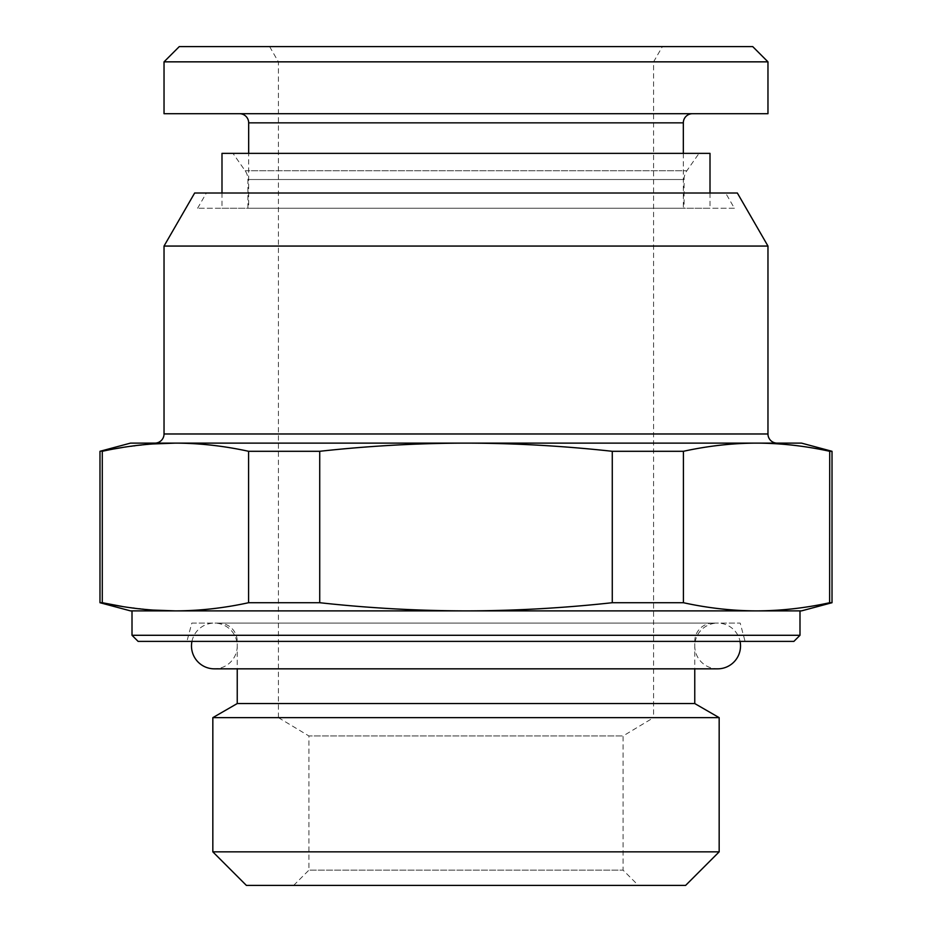 <?xml version="1.0" encoding="UTF-8"?>
<svg xmlns="http://www.w3.org/2000/svg" width="932" height="932" viewBox="0 0 932 932"><rect width="100%" height="100%" fill="white"/><g stroke="black" fill="none" stroke-linecap="round" stroke-linejoin="round"><path stroke-width="0.7" stroke-dasharray="4.66 3.5" d="M221.991 153.361L710.009 153.361M232.965 153.361L699.035 153.361L232.965 153.361L245.151 170.766A15.25 15.25 0 0 1 247.912 179.515L684.088 179.515L684.088 208.255L247.912 208.255L684.088 208.255M221.991 208.255L710.009 208.255L221.991 208.255L221.991 193.006M710.009 193.006L710.009 208.255M734.416 208.255L197.584 208.255L734.416 208.255L725.609 193.006L206.391 193.006L725.609 193.006M248.669 208.255L683.331 208.255L248.669 208.255L248.669 153.361M197.584 208.255L206.391 193.006M194.66 193.006L737.34 193.006M164.032 246.06L767.968 246.06M130.48 443.119L801.52 443.119M122.488 447.5L152.184 443.982M99.98 602.713L102.287 602.713L102.287 451.298L99.98 451.298M130.48 610.879L175.426 610.879C199.693 610.809 224.076 608.083 248.576 602.713L319.723 602.713L319.723 451.298C368.536 445.939 417.303 443.213 466 443.119C514.977 443.224 563.732 445.95 612.277 451.298L612.277 602.713L683.424 602.713C707.936 608.083 732.319 610.809 756.574 610.879L801.52 610.879M319.723 451.298L248.576 451.298C224.076 445.927 199.693 443.201 175.426 443.119M122.488 606.511L152.184 610.029M319.723 602.713C368.536 608.072 417.303 610.798 466 610.879L175.426 610.879L466 610.879C514.977 610.775 563.732 608.06 612.277 602.713M132.006 610.879L799.994 610.879M132.006 635.286L799.994 635.286M138.111 641.391L793.889 641.391M745.087 641.391L186.913 641.391L745.087 641.391L740.183 623.089L191.817 623.089L186.913 641.391M191.817 623.089L740.183 623.089M218.938 623.089L713.062 623.089L218.938 623.089A18.302 18.302 0 0 1 237.241 641.391L237.241 668.838M713.062 623.089A18.302 18.302 0 0 0 694.759 641.391L237.241 641.391L694.759 641.391L694.759 668.838M694.759 703.555L237.241 703.555M719.166 717.64L212.834 717.64M212.834 851.848L719.166 851.848M246.386 885.4L685.614 885.4M638.338 885.4L293.662 885.4L638.338 885.4L623.089 870.15L308.911 870.15L308.911 735.965L623.089 735.965L308.911 735.965L278.412 717.64L653.588 717.64L623.089 735.965L623.089 870.15L308.911 870.15L293.662 885.4M269.604 46.6L278.412 61.85L653.588 61.85L278.412 61.85L278.412 717.64L653.588 717.64L653.588 61.85L662.396 46.6L269.604 46.6L662.396 46.6M179.282 46.6L752.718 46.6M164.032 61.85L767.968 61.85M164.032 113.704L767.968 113.704M239.524 113.704L692.476 113.704L239.524 113.704M683.331 153.361L683.331 208.255M832.02 602.713L829.713 602.713L829.713 451.298L832.02 451.298M756.574 610.879C780.83 610.809 805.213 608.083 829.713 602.713M248.576 602.713L248.576 451.298M683.424 602.713L683.424 451.298L612.277 451.298M683.424 451.298C707.936 445.927 732.319 443.201 756.574 443.119C780.83 443.201 805.213 445.927 829.713 451.298M247.912 208.255L247.912 179.515L684.088 179.515A15.25 15.25 0 0 1 686.849 170.766L699.035 153.361M237.241 645.958A22.881 22.881 0 0 1 214.36 668.838L717.64 668.838A22.881 22.881 0 0 1 694.759 645.958A22.881 22.881 0 0 1 717.64 623.089L214.36 623.089A22.881 22.881 0 0 1 237.241 645.958M191.945 641.391A22.881 22.881 0 0 1 214.36 623.089L717.64 623.089A22.881 22.881 0 0 1 740.055 641.391M767.968 433.974L164.032 433.974M248.669 122.849L683.331 122.849M245.151 170.766L686.849 170.766L245.151 170.766"/><path stroke-width="1.4" d="M221.991 193.006L221.991 153.361L710.009 153.361L710.009 193.006M767.968 246.06L164.032 246.06L194.66 193.006L737.34 193.006L767.968 246.06L767.968 433.974A9.145 9.145 0 0 0 777.113 443.119L154.887 443.119A9.145 9.145 0 0 0 164.032 433.974L767.968 433.974M164.032 246.06L164.032 433.974M154.887 443.119L130.48 443.119L99.98 451.298L122.488 447.5M829.631 602.724L829.713 451.298L832.02 451.298L801.52 443.119L777.113 443.119M248.576 451.298L319.723 451.298C368.268 445.95 417.023 443.224 466 443.119C514.697 443.213 563.464 445.939 612.277 451.298L612.277 602.713C563.464 608.072 514.697 610.798 466 610.879C417.023 610.775 368.268 608.06 319.723 602.713L248.576 602.713L248.576 451.298C224.064 445.927 199.681 443.201 175.426 443.119C151.17 443.201 126.787 445.927 102.287 451.298L102.287 602.713L122.488 606.511M152.184 443.982L175.426 443.119M319.723 602.713L319.723 451.298M248.576 602.713C224.064 608.083 199.681 610.809 175.426 610.879L130.48 610.879L99.98 602.713L102.287 602.713C126.787 608.083 151.17 610.809 175.426 610.879L132.006 610.879L132.006 635.286L138.111 641.391L793.889 641.391L799.994 635.286L132.006 635.286M799.994 635.286L799.994 610.879L756.574 610.879C780.818 610.809 805.201 608.083 829.713 602.713L832.02 602.713L801.52 610.879L175.426 610.879L152.184 610.029M694.759 668.838L694.759 703.555L237.241 703.555L237.241 668.838M694.759 703.555L719.166 717.64L212.834 717.64L237.241 703.555M719.166 717.64L719.166 851.848L212.834 851.848L212.834 717.64M212.834 851.848L246.386 885.4L685.614 885.4L719.166 851.848M164.032 61.85L179.282 46.6L752.718 46.6L767.968 61.85L767.968 113.704L164.032 113.704L164.032 61.85L767.968 61.85M239.524 113.704A9.145 9.145 0 0 1 248.669 122.849L248.669 153.361M692.476 113.704A9.145 9.145 0 0 0 683.331 122.849L683.331 153.361M756.574 610.879C732.307 610.809 707.924 608.083 683.424 602.713L683.424 451.298L612.277 451.298M612.277 602.713L683.424 602.713M829.631 451.286L829.713 451.298C805.201 445.927 780.818 443.201 756.574 443.119C732.307 443.201 707.924 445.927 683.424 451.298M740.055 641.391A22.881 22.881 0 0 1 717.64 668.838L214.372 668.838A22.881 22.881 0 0 1 191.945 641.391M248.669 122.849L683.331 122.849M99.98 602.713L99.98 451.298M832.02 602.713L832.02 451.298"/></g></svg>
